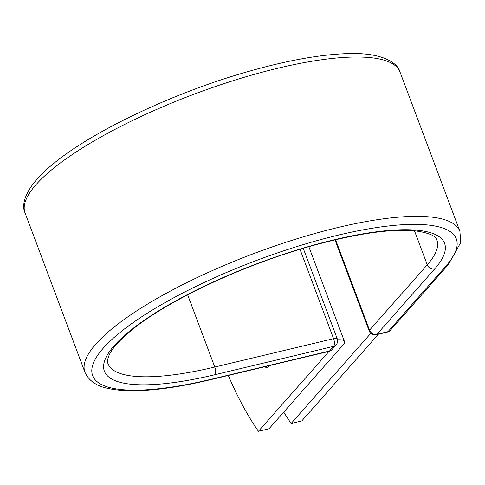 <?xml version="1.0" encoding="UTF-8"?>
<svg xmlns="http://www.w3.org/2000/svg" width="485" height="485" viewBox="0 0 485 485"><rect width="100%" height="100%" fill="white"/><g stroke="black" fill="none" stroke-linecap="round" stroke-linejoin="round"><path stroke-width="0.73" d="M260.997 367.636A46.984 19.867 -103.4 0 0 265.756 367.806A46.984 19.867 -103.4 0 0 269.927 365.502M228.32 375.445A200.778 84.911 -103.4 0 0 258.402 431.304L269.017 428.77L343.186 344.835A23.492 6.062 159.4 0 0 344.471 341.519A23.492 6.062 159.4 0 0 337.524 339.833M258.402 431.304L329.03 351.376M378.397 334.22L301.755 420.95L291.139 423.484A200.778 84.911 -103.4 0 1 283.737 412.111M370.807 333.334L291.139 423.484M400.01 72.022C397.664 62.62 381.519 51.871 345.308 53.696C318.324 54.841 286.004 60.77 248.35 71.489C174.473 92.38 93.265 130.659 53.605 163.578C25.638 185.955 20.734 204.052 25.068 212.957A200.275 51.701 159.4 0 1 194.352 94.096A200.275 51.701 159.4 0 1 400.01 72.022L459.901 231.351L460.75 242.506L448.152 264.901A6.026 5.232 41.5 0 1 445.685 266.362A194.255 50.143 159.4 0 0 338.209 235.146A194.255 50.143 159.4 0 0 103.269 348.169A194.255 50.143 159.4 0 0 210.745 379.385A6.026 2.546 76.6 0 1 210.096 379.797L328.878 351.419A6.026 2.546 -103.4 0 0 329.527 351.007L333.644 346.345A6.026 2.546 -103.4 0 0 333.577 338.663L299.991 249.308M210.745 379.385L329.527 351.007A6.026 5.232 -138.5 0 0 331.995 349.546L336.111 344.89A6.026 5.232 -138.5 0 1 333.644 346.345L214.861 374.729A6.026 2.546 76.6 0 0 214.788 367.042L333.577 338.663A6.026 1.552 -20.6 0 1 337.239 338.779A6.026 6.026 0 0 1 336.111 344.89M187.628 294.777L214.788 367.042A175.679 45.347 159.4 0 1 107.979 363.629C107.149 362.028 107.47 359.343 108.949 355.584C111.635 349.164 118.564 341.216 129.737 331.728C165.039 301.609 243.518 264.549 313.031 245.513C357.063 233.479 391.189 228.593 415.402 230.866C428.849 232.83 436.003 235.88 436.876 240.008A175.679 45.347 159.4 0 1 427.267 264.828A6.026 5.232 41.5 0 0 434.627 269.005A181.705 46.906 159.4 0 0 334.092 239.802A181.705 46.906 159.4 0 0 114.327 345.526A181.705 46.906 159.4 0 0 214.861 374.729M459.901 231.351A200.275 51.701 159.4 0 0 254.237 253.425A200.275 51.701 159.4 0 0 84.96 372.286C88.925 381.046 97.164 386.545 109.677 388.764C117.049 390.255 125.724 390.91 135.715 390.728C156.51 390.298 181.305 386.654 210.096 379.797M414.469 230.769L427.267 264.828L369.546 330.146A6.026 5.232 41.5 0 0 376.906 334.323L387.964 331.679A6.026 5.232 41.5 0 0 390.431 330.218L448.152 264.901M434.627 269.005L376.906 334.323A6.026 2.546 76.6 0 1 376.257 334.735L387.315 332.092A6.026 6.026 0 0 0 390.431 330.218M445.685 266.362L387.964 331.679A6.026 2.546 76.6 0 1 387.315 332.092M335.559 239.717L369.546 330.146A6.026 1.552 -20.6 0 0 369.218 330.994A6.026 6.026 0 0 0 376.257 334.735M308.836 246.701L344.471 341.519M25.068 212.957L84.96 372.286M303.24 248.332L337.239 338.779M328.878 351.419A6.026 6.026 0 0 0 331.995 349.546M334.959 239.857L369.218 330.994"/></g></svg>
